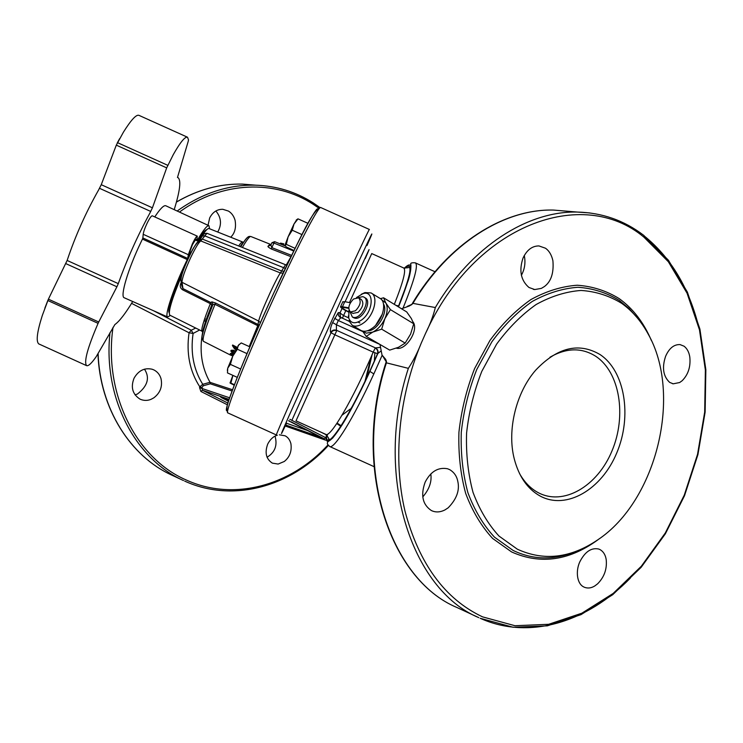 <?xml version="1.0" encoding="UTF-8"?>
<svg xmlns="http://www.w3.org/2000/svg" width="743" height="743" viewBox="0 0 743 743"><rect width="100%" height="100%" fill="white"/><g stroke="black" fill="none" stroke-linecap="round" stroke-linejoin="round"><path stroke-width="1.11" d="M382.413 314.001L375.754 325.109M383.481 304.017C388.84 311.791 376.84 331.815 367.46 330.774M348.569 312.079L344.018 309.701C341.148 307.974 340.043 306.896 340.684 306.469L348.764 307.806M348.625 311.763L345.142 309.933C342.811 308.531 341.919 307.658 342.439 307.305L348.746 308.345M358.219 297.664L362.695 296.643L363.829 297.042C370.98 300.153 360.968 319.583 353.343 317.345L352.331 316.982L349.907 311.558M364.163 297.246L365.231 297.887C372.392 301.008 362.389 320.419 354.764 318.18L353.445 317.632M356.482 297.562L362.76 293.717C374.444 289.491 373.766 311.233 361.73 319.899C355.247 324.254 350.91 323.642 348.736 318.05L348.365 315.914M361.321 294.247L364.962 292.584L371.036 292.928C378.735 296.308 374.221 315.264 363.801 322.787C359.389 326.038 355.563 326.911 352.331 325.378L348.801 320.623M371.602 293.271L379.729 298.231C387.465 301.639 383.026 320.53 372.605 327.979C368.194 331.211 364.367 332.056 361.117 330.514L360.634 330.236M353.557 299.011L358.59 297.832C361.451 301.231 360.401 305.549 355.442 310.788L350.455 311.949C347.575 308.549 348.616 304.231 353.557 299.011M358.823 297.971L361.237 299.42C364.107 302.828 363.067 307.147 358.098 312.366L352.888 313.388M243.045 243.11L242.645 241.995L209.006 228.538C207.446 228.082 204.028 232.29 198.771 241.178M258.787 326.307L257.775 325.694L258.657 321.069C259.604 316.908 263.384 307.546 270.006 292.983C275.216 281.811 278.69 275.133 280.417 272.96L200.749 240.927C198.706 242.376 195.335 247.967 190.654 257.7C184.951 270.155 182.072 278.356 181.998 282.294L258.657 321.069L260.403 322.657M381.577 299.735L385.821 302.968L390.419 309.617L413.749 323.781L411.334 318.506L406.727 311.939L383.583 297.794L385.821 302.968C387.902 307.017 387.586 312.255 384.874 318.682C381.846 325.053 377.797 329.53 372.726 332.121L366.215 333.143L362.779 331.118M390.419 309.617L384.874 318.682L381.661 329.158L372.726 332.121L366.215 336.421L362.575 331.072M539.957 495.943C566.389 510.441 601.709 489.516 616.801 452.812C632.256 416.312 625.012 370.989 599.972 354.504C578.788 342.151 557.389 347.352 535.759 370.098C516.06 392.499 506.902 430.206 514.23 458.747C518.846 476.458 527.419 488.857 539.957 495.943M519.506 473.505C524.298 482.031 530.4 488.337 537.793 492.423C563.278 506.447 597.391 486.359 611.963 450.973C626.878 415.783 619.838 372.067 595.645 356.222C581.639 347.436 566.407 347.77 549.959 357.225M517.351 549.198L498.99 536.056C488.132 524.205 479.476 509.642 473.022 492.358C468.062 473.848 465.917 454.094 466.585 433.085C468.926 411.882 473.997 391.32 481.78 371.398L496.603 344.158C508.463 327.951 521.66 314.726 536.186 304.481C551.102 296.234 566.055 291.553 581.054 290.457C595.7 291.414 609.251 295.705 621.687 303.339C632.247 310.88 640.977 320.948 647.877 333.523C682.715 394.004 656.803 500.708 597.781 539.836C570.652 558.197 543.848 561.318 517.351 549.198M385.849 362.918L386.416 361.293L386.397 362.835L408.353 368.352C413.489 360.494 417.789 352.08 421.253 343.099L425.609 333.273C430.021 324.496 433.262 315.924 435.333 307.546C471.452 246.388 527.753 210.826 577.311 212.061L589.84 212.935M208.031 225.287L209.675 217.94C212.702 212.089 217.086 209.22 222.816 209.303L228.435 211.068C231.63 213 233.85 216.083 235.085 220.309C236.311 227.637 234.844 233.274 230.692 237.212M227.507 404.851L200.916 391.477L199.542 387.642L229.671 397.821M279.359 434.813L285.098 435.807C287.931 437.228 289.863 439.837 290.903 443.636C291.971 451.14 289.77 457.084 284.281 461.487L278.133 464.059L272.365 463.14C266.105 459.063 264.564 452.691 267.74 444.026C270.229 439.271 273.424 436.336 277.315 435.231M291.832 420.464L330.96 332.92C332.14 330.737 334.071 329.976 336.737 330.635L334.861 334.796L330.635 332.52C329.994 330.041 330.663 326.734 332.613 322.583L338.232 312.645L339.672 312.58L340.61 317.289L349.006 321.273M422.786 496.9C429.296 489.293 431.962 481.64 430.791 473.923M449.747 469.678C454.103 472.307 456.778 476.161 457.772 481.25C459.871 490.25 456.666 499.11 448.15 507.831L444.862 509.977C440.553 512.113 436.503 512.494 432.723 511.119L431.377 510.543C422.544 504.618 420.464 495.154 425.154 482.142C430.689 471.489 438.147 467.022 447.509 468.749L449.747 469.678M545.455 248.208C549.142 250.79 551.622 254.97 552.903 260.747C553.934 272.987 551.092 281.597 544.378 286.566L541.378 288.377L534.746 289.556L528.97 287.476C520.852 280.464 518.855 270.675 522.998 258.127C526.824 250.001 532.127 245.933 538.907 245.924L545.455 248.208M217.736 232.03C221.906 224.525 221.284 217.504 215.879 210.984M135.022 394.858L137.39 394.059C147.69 386.072 150.049 377.769 144.476 369.16M412.328 303.534L411.706 304.63L412.932 303.367L435.333 307.546M382.143 355.284L373.831 373.924C353.389 418.55 334.09 449.534 329.716 446.515L373.943 466.604M380.602 351.281L377.825 353.538C378.447 351.058 377.667 349.173 375.475 347.9L380.017 347.436M398.536 306.933L408.464 279.832C411.733 268.79 410.786 263.626 410.768 264.22C410.331 263.041 411.817 262.576 415.235 262.827C418.597 264.657 414.548 279.702 403.096 307.964M340.294 316.955L339.988 313.017L343.563 315.571L345.774 310.685M521.372 275.328C524.762 269.087 525.728 262.483 524.27 255.518M600.093 549.625C603.4 551.575 605.443 554.891 606.204 559.59C607.152 568.989 604.282 577.07 597.604 583.822L594.874 585.893C591.447 588.057 588.066 588.549 584.732 587.388L583.914 587.026C577.07 584.007 575.388 571.488 579.763 561.931C584.973 551.733 591.298 547.433 598.747 549.04L600.093 549.625M684.08 346.21C687.145 348.597 689.058 352.228 689.81 357.086C690.767 366.763 688.213 374.639 682.139 380.741L679.659 382.524L673.195 383.825L669.647 382.376C663.193 376.329 661.837 367.646 665.598 356.315C669.127 348.272 673.938 344.362 680.031 344.585L684.08 346.21M154.033 369.986C157.562 371.871 159.894 374.788 161.027 378.744C162.643 386.546 160.237 392.908 153.82 397.83L151.163 399.26C147.894 400.663 144.56 400.774 141.151 399.604L140.018 399.13C132.505 394.254 130.527 387.27 134.074 378.168C138.514 370.516 144.541 367.534 152.157 369.234L154.033 369.986M267.034 457.224L267.266 457.112C275.012 452.273 277.603 445.289 275.04 436.16M186.149 263.189C175.339 285.906 167.203 309.729 169.088 312.589L169.228 312.822M195.846 239.283L192.493 244.596L189.762 251.905L188.954 256.716L191.155 252.351M196.765 240.648L197.276 236.135L152.296 215.804C151.293 215.786 149.529 218.321 147.003 223.439C144.82 228.129 143.548 231.742 143.204 234.296L142.86 237.955L187.691 258.443L187.264 259.567L142.452 239.088L142.86 237.955M197.276 236.135C196.468 236.2 194.815 238.8 192.326 243.927L188.313 254.7L187.691 258.443M170.388 315.459L167.649 316.992C164.212 316.397 173.175 289.157 185.843 262.53L187.264 259.567M124.267 297.785L124.22 297.757C119.846 296.754 128.047 268.929 140.966 242.162L142.452 239.088M197.053 240.778C203.248 230.079 207.223 225.064 208.969 225.723L209.563 228.76M154.767 216.919C160.219 208.644 163.915 204.938 165.856 205.792L208.867 225.677M187.366 137.158L138.941 115.341C136.266 114.329 131.093 119.92 123.44 132.133L116.307 145.145L101.252 184.691L98.624 189.929C85.742 212.674 75.247 236.181 67.13 260.459L48.406 299.16L42.249 315.654C37.085 331.926 35.905 341.334 38.71 343.879L38.794 343.916M101.252 184.691L152.426 207.817L149.882 213.102C137.427 236.051 126.895 259.567 118.286 283.64L116.92 286.779L65.821 263.616M177.475 177.475L188.193 141.449L188.508 139.879L187.515 137.223C185.026 136.443 180.28 142.238 173.286 154.609L166.683 167.872L116.307 145.145M152.426 207.817L166.683 167.872M48.406 299.16L98.726 321.998L116.92 286.779M98.726 321.998L98.085 323.344C87.544 347.891 83.718 361.99 86.587 365.649C88.408 366.271 91.612 363.271 96.218 356.649L114.868 324.57C119.335 321.413 125.288 313.722 132.709 301.519M177.521 177.493L178.088 177.688C181.273 180.308 179.973 190.96 174.196 209.647M118.964 139.87L117.162 143.167M197.703 241.076C202.161 233.646 205.198 229.838 206.814 229.633M195.855 239.292L195.883 240.258M409.179 305.986L411.706 304.63M409.504 305.93L401.545 308.772M330.635 332.52C332.019 330.273 333.941 329.511 336.421 330.226L336.412 324.756L379.979 344.464L382.023 355.052L385.663 359.324L386.416 361.293M396.344 348.17C405.724 351.03 419.126 330.152 413.117 322.007M407.22 306.404L411.808 304.407C447.351 244.085 503.55 208.764 553.405 210.065L568.85 211.356M386.397 362.835C352.442 466.539 389.397 579.401 456.899 607.486C388.673 579.029 351.829 465.415 386.221 361.739L383.955 358.135M199.338 330.143L193.096 333.458L189.066 332.771L131.576 303.367M202.793 331.471C199.096 350.25 201.502 367.2 210.028 382.311L202.746 384.307L199.793 386.815L202.003 387.502L203.183 385.793L202.746 384.307C193.552 369.512 190.338 352.563 193.096 333.458L191.267 330.208L153.476 310.713M195.455 328.174L191.267 330.208L189.066 332.771C186.14 353.204 189.716 371.221 199.793 386.815L199.542 387.642M375.475 347.9L336.421 330.226L375.475 347.9C377.704 349.182 378.484 351.067 377.853 353.547L369.912 371.398L373.831 373.924M325.852 434.395L296.011 420.844L334.861 334.796L373.209 352.145L375.196 348.04C377.416 349.321 378.196 351.198 377.537 353.668L373.209 352.145C352.888 399.576 330.319 437.971 325.852 434.395L325.852 434.395C328.452 437.673 329.446 439.41 328.824 439.605C333.691 441.611 356.956 401.74 377.463 353.863C351.439 414.585 324.58 455.682 326.669 434.887M342.347 318.264L343.563 315.571L348.356 317.744M339.672 312.58L339.988 313.017L342.059 308.438M334.591 318.218L338.325 320.53L340.61 317.911L341.613 317.93M403.551 267.926C406.449 269.421 403.365 281.56 394.319 304.361M202.003 387.502L202.43 390.251L200.916 391.477M203.183 385.793L210.306 383.797L210.046 382.348L232.54 389.75M323.251 433.215L325.685 434.321M326.344 434.841L321.143 432.259M286.519 423.259L307.853 430.652M380.425 298.667L383.583 297.794M366.215 336.421L389.685 350.111L398.517 347.278L405.158 343.08L410.591 334.099L413.749 323.781M381.661 329.158L405.158 343.08M288.126 236.794L285.228 244.531L285.117 245.153L286.315 244.382L288.126 236.794L292.259 230.228L294.005 223.996L288.126 236.794M308.066 223.383L298.045 218.86L294.005 223.996L296.782 219.649M298.045 218.86L296.81 219.631M294.052 250.484L286.231 246.955L285.117 245.153M295.11 248.357L286.315 244.382M302.057 234.649L292.259 230.228M239.116 344.371L232.708 356.278L237.361 349.238L238.141 345.541L241.224 342.932L249.88 346.86M237.286 377.37L227.46 372.902L227.748 368.129L227.33 370.385M227.748 368.129L232.708 356.278L230.395 364.376L227.748 368.129M240.63 369.02L230.395 364.376M247.01 353.622L237.361 349.238M232.875 375.364L230.07 383.007M234.231 385.245L230.089 383.054L230.878 383.1L232.912 375.382M234.435 384.716L230.878 383.1M181.468 276.145C171.865 299.095 167.974 312.106 169.794 315.162L169.887 315.208M249.211 346.554L257.775 325.694L214.996 304.333L215.442 302.977L259.307 325.137M290.996 256.706L271.214 248.942L271.808 247.614L270.889 245.014M270.916 244.512L269.235 244.921L268.242 246.082C267.369 246.351 268.353 247.308 271.214 248.942M291.182 256.326L291.637 255.388M285.349 268.39L204.529 235.754L202.412 236.014C202.978 234.37 204.492 233.451 206.935 233.274L200.749 240.927L199.384 240.583L202.337 239.07L281.643 271L283.928 271.362M233.915 353.696L231.686 352.191L230.869 350.64L233.033 350.139L235.262 350.91M232.875 355.906L230.293 354.903L232.81 356.046M237.119 347.306L232.633 345.003L232.42 345.625L234.63 348.996L235.903 349.647M235.94 349.563L234.825 347.25L236.655 348.188M233.664 354.216L230.246 353.529L232.977 355.693M233.079 355.47L231.537 354.197L233.488 354.597M268.242 246.082L270.768 245.246M269.235 244.921L270.981 244.819M274.604 241.689L271.966 242.692L271.084 244.596M285.191 245.524L283.51 245.227M283.241 245.116L283.77 243.825L283.473 245.209M283.77 243.825L280.501 243.119L280.167 243.88M199.05 241.02L202.059 236.543M198.901 241.104L199.783 240.751C196.078 243.249 192.298 249.016 188.453 258.035C185.063 265.409 180.215 276.777 181.097 281.448L180.855 279.981M215.442 302.977L211.922 301.881L212.953 304.463L214.996 304.333C205.83 326.762 201.957 339.087 203.378 341.316L203.461 341.362M230.962 355.312L203.378 341.316L201.975 338.195L202.087 336.551C201.873 336.375 203.953 327.932 207.585 318.115L212.953 304.463L211.727 305.029L210.325 303.664L182.648 289.835L182.992 288.618L181.821 285.962M169.794 315.162L202.672 331.517C202.895 331.675 202.235 330.709 208.012 314.605L211.727 305.029L210.696 302.494L211.922 301.881M231.342 350.167L232.197 351.29M233.655 345.523L235.364 348.188M232.42 345.625L232.698 345.031M234.63 348.996L235.076 348.04M234.825 347.25L235.243 346.34M231.575 354.123L231.881 353.454M231.101 353.278L231.751 353.77M204.028 320.707L206.248 321.83M182.648 289.835C180.447 288.312 179.76 286.371 180.586 284.021L181.608 284.634M232.643 350.306L232.299 351.049L234.899 351.495L235.187 350.872M234.138 353.213L232.299 351.049M232.253 351.095L232.643 350.259M348.996 310.082L348.736 318.05M342.699 302.029L344.789 301.667L350.39 302.772M243.918 241.809L240.193 246.583C244.865 239.729 242.608 243.137 242.645 241.995C241.995 241.726 240.667 243.054 238.652 245.97M286.956 265.037L285.507 264.722L280.417 272.96L283.083 273.155M276.164 292.956C299.763 241.661 319.314 204.78 320.827 207.576L369.401 229.476C369.754 227.516 352.08 265.279 328.703 316.722C300.534 378.67 274.78 437.023 276.396 434.971L227.86 412.913C224.042 413.953 247.614 354.671 276.164 292.956M274.093 292.343C295.491 245.877 313.945 210.641 317.4 208.792M576.568 551.157C554.594 560.361 533.455 560.129 513.144 550.461L494.411 537.105C483.331 525.05 474.489 510.237 467.886 492.646C462.815 473.82 460.614 453.704 461.273 432.324C463.651 410.74 468.814 389.806 476.746 369.531L491.857 341.817C503.949 325.332 517.397 311.884 532.202 301.482C547.405 293.113 562.655 288.377 577.933 287.281C592.858 288.284 606.659 292.677 619.328 300.46L628.903 308.438L637.429 318.032M408.353 368.352C373.738 474.396 410.833 589.45 478.817 617.656L456.899 607.486M644.023 235.791C669.443 256.335 687.182 284.81 697.24 321.227M630.324 578.119C587.397 622.123 529.174 640.475 480.173 618.278L513.134 627.259L547.331 625.838L581.017 614.637L612.715 594.706L641.172 567.29L665.375 533.799L684.507 495.739L697.918 454.632L705.135 412.077L705.85 369.698L699.915 329.14L687.368 292.101L668.459 260.273L643.726 235.336M342.003 415.207L350.111 409.133M351.012 408.325L351.625 407.749M374.351 360.977L374.834 352.841M179.453 212.08C221.999 180.79 275.291 179.481 313.342 204.39L318.487 207.882M371.138 356.909L364.989 381.335M327.932 444.936C290.987 485.495 233.673 501.794 186.177 479.959C136.424 458.626 103.37 394.078 113.01 327.375M286.584 423.129C279.145 438.937 279.823 436.828 288.609 416.786L332.511 318.979C364.339 248.84 380.815 214.012 366.977 245.561M599.787 538.415C570.429 560.566 541.034 565.079 511.602 551.947L492.59 538.424C481.353 526.22 472.372 511.212 465.666 493.38C460.511 474.294 458.273 453.899 458.933 432.212C461.347 410.331 466.576 389.1 474.619 368.537L489.953 340.443C502.222 323.734 515.865 310.11 530.892 299.578C546.309 291.107 561.773 286.324 577.265 285.228C592.394 286.269 606.381 290.736 619.216 298.63C633.073 308.651 643.8 322.62 651.397 340.526M425.609 333.273C475.102 223.94 582.846 185.843 643.93 237.166L668.347 261.74L687.052 293.188L699.479 329.864L705.376 370.06L704.68 412.114L697.538 454.354L684.257 495.172L665.319 532.963L641.348 566.212L613.198 593.416L581.88 613.189L548.659 624.296L515.001 625.727L482.56 616.866C444.936 599.127 419.071 563.844 404.972 511.026C392.815 459.592 398.675 396.929 421.253 343.099M98.104 353.427C99.924 408.529 130.415 456.425 171.837 475.139L183.53 480.572C135.328 459.183 102.766 397.626 110.01 332.613M176.416 202.105C197.861 189.604 219.9 183.605 242.515 184.097L255.546 185.165M177.178 211.021C202.012 193.254 228.036 184.636 255.267 185.165C276.396 185.843 295.668 191.75 313.091 202.876M412.932 303.367C448.521 243.574 504.2 208.811 553.405 210.065L577.311 212.061C602.081 212.684 624.176 220.411 643.587 235.234M404.322 268.186C414.622 258.258 412.69 271.176 398.527 306.924M397.719 305.689L396 305.382M99.553 188.323L150.783 211.467M47.812 300.516L98.085 323.344M117.468 142.637L167.76 165.317M67.13 260.459L118.286 283.64M119.688 138.551L118.759 140.213M195.195 239.794L195.911 240.119M143.204 234.296L188.313 254.7M326.353 434.664C323.725 455.245 344.901 426.194 369.912 371.398L377.853 353.547M359.909 322.964L357.977 322.091M349.442 302.587L371.741 253.577L403.551 267.917M345.105 301.732C367.562 252.471 374.249 238.113 365.194 258.657M338.232 312.645L338.52 315.626L340.61 317.911M332.613 322.583L336.412 324.756L338.325 320.53L362.937 331.657M404.768 268.269C413.619 260.672 411.464 273.517 398.294 306.785L405.91 286.594C409.681 275.291 410.833 268.79 409.347 267.09C409.272 267.638 407.387 267.935 403.69 267.982M336.746 423.584L340.823 426.278M220.42 396.725L229.058 399.678L220.346 396.706M322.685 438.24L288.6 420.807L324.097 439.011M222.092 397.301L221.47 397.654L220.253 396.669M323.159 438.491L323.539 439.113C324.988 439.587 324.737 439.308 322.768 438.277M223.29 397.719L228.788 400.496M221.47 397.654L228.556 401.239M285.349 425.748L323.539 439.113M285.702 425.015L320.725 437.237M325.629 440.172L285.228 426.008L325.629 440.172M229.15 399.39L202.43 390.251L227.99 403.133M291.145 421.857L324.282 438.807L325.917 437.785L291.897 420.343M289.881 419.321L291.033 419.897M288.748 420.631L289.408 420.965M210.306 383.797L232.076 391.004M328.48 439.67L328.527 439.15M383.537 357.309L382.023 355.052M327.403 435.203L326.66 436.485M227.999 409.486C219.761 419.73 243.212 359.036 274.074 292.37M286.315 264.954L290.977 256.734M247.828 237.203C246.49 237.909 244.122 241.113 240.723 246.797C248.208 234.723 248.831 236.534 250.828 236.497C249.694 236.107 246.871 239.757 242.357 247.456M274.641 241.707L273.935 243.091L293.773 251.041M285.442 245.998L274.641 241.67L271.984 242.673L273.935 243.091L271.808 247.614L291.581 255.369M181.812 285.934L181.097 281.448L181.998 282.294L182.992 288.618L210.696 302.494L210.325 303.664C203.601 320.614 200.861 329.901 202.105 331.545M204.167 320.289L206.387 321.422L204.158 320.298M204.687 318.701L206.963 319.824M269.895 245.06L270.777 244.911M271.984 242.673L270.861 245.041M181.023 279.489C179.685 275.319 196.384 239.413 198.437 242.023M202.858 332.669C202.839 330.031 204.557 324.013 208.012 314.605L207.585 318.115C203.331 329.716 201.464 336.579 202.003 338.715M230.98 351.337L231.426 350.38M231.686 352.191L232.132 351.235M230.98 354.476L231.417 353.529M203.257 331.137L202.254 331.61M180.586 284.021L181.246 282.405M344.789 301.667L342.579 306.543M362.76 293.717L364.962 292.584M320.735 207.529C312.357 208.82 297.172 244.791 274.111 292.324C259.465 324.273 245.766 355.999 236.367 379.701L230.014 396.818C226.791 404.415 226.076 409.774 227.86 412.913M313.277 202.941C295.807 191.778 276.461 185.852 255.267 185.165L242.515 184.097C219.9 183.605 197.87 189.576 176.444 202.012M313.314 202.96L319.731 207.39M372.104 354.69L366.791 377.537M328.341 445.494C291.042 486.591 232.903 503.225 184.673 481.092M533.344 289.343L534.746 289.556M672.499 383.685L673.195 383.825M198.437 241.41L195.112 239.905M167.649 316.992L124.22 297.757M38.71 343.879L86.587 365.649M44.859 308.141L47.961 300.135M191.22 252.379L189.799 251.738M341.148 425.767L337.09 423.073M369.912 371.407C355.21 402.325 345.031 422.925 332.558 438.175C326.121 443.265 327.969 441.37 327.384 443.079C327.059 443.655 327.839 444.806 329.716 446.515M171.837 475.139C130.378 456.397 99.896 408.604 97.965 353.677M415.235 262.818L435.017 271.743M296.216 220.058L297.822 218.916M230.154 382.459L230.209 382.961M250.828 236.497L270.331 244.298M206.935 233.274L285.507 264.722M280.185 243.89L280.501 243.119M231.9 353.464L231.602 354.086M350.455 311.949L353.111 313.518M352.331 325.378L361.117 330.514M352.331 316.982L353.742 317.818M340.684 306.469L342.894 301.602"/></g></svg>
